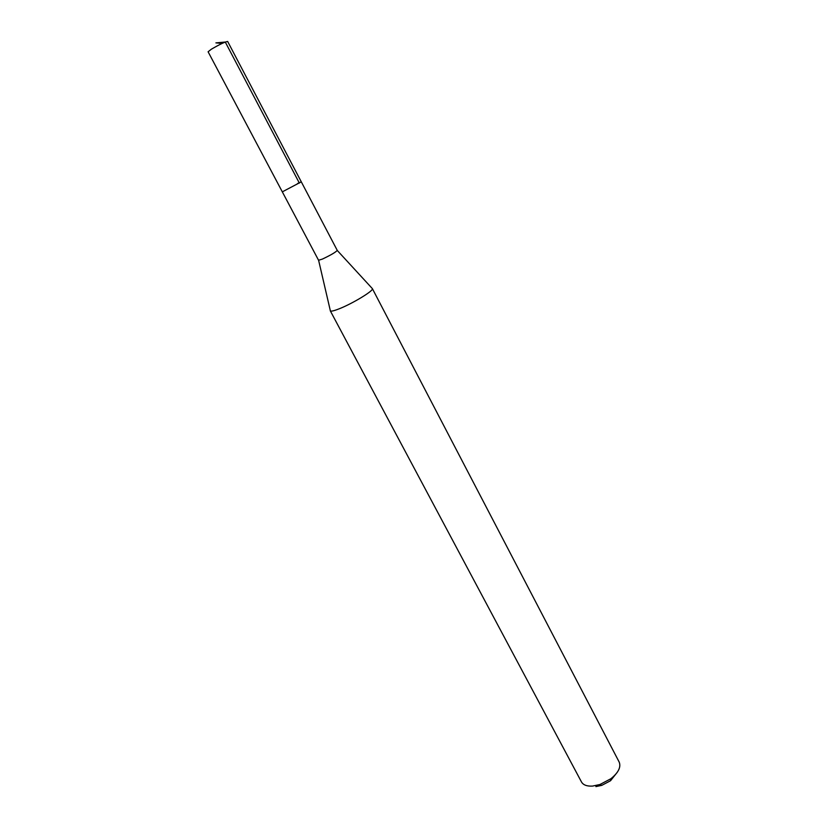 <?xml version="1.0" encoding="UTF-8"?>
<svg xmlns="http://www.w3.org/2000/svg" width="828" height="828" viewBox="0 0 828 828"><rect width="100%" height="100%" fill="white"/><g stroke="black" fill="none" stroke-linecap="round" stroke-linejoin="round"><path stroke-width="1.24" d="M211.388 49.194L208.097 51.781L282.317 191.858L301.309 181.839L282.317 191.858L318.563 260.261L322.392 259.081C330.662 255.169 335.63 252.271 337.265 250.398L227.659 41.472C225.092 41.804 219.658 44.381 211.388 49.194M297.573 183.505L301.309 181.839M337.275 250.47L372.362 288.62C374.339 290.349 352.687 303.555 339.107 308.834C333.798 310.924 330.848 311.576 330.279 310.81L581.484 781.963C583.264 785.027 586.948 786.393 592.527 786.082L599.907 784.52L610.898 778.734C618.412 772.627 621.176 767.08 619.189 762.081L372.362 288.62M595.891 786.6L601.77 785.358L610.526 780.742L617.357 772.162M222.225 43.377L215.901 42.88L225.278 42.042L299.363 183.102M318.614 260.302L330.258 310.376M610.526 780.742L610.898 778.734M601.77 785.358L599.907 784.52"/></g></svg>
